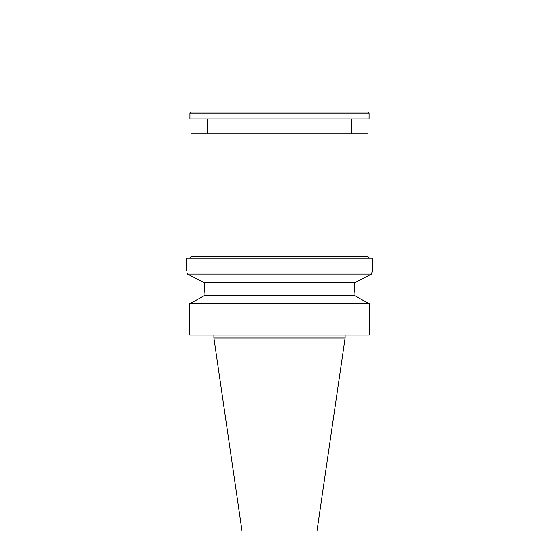 <?xml version="1.0" encoding="UTF-8"?>
<svg xmlns="http://www.w3.org/2000/svg" width="559" height="559" viewBox="0 0 559 559"><rect width="100%" height="100%" fill="white"/><g stroke="black" fill="none" stroke-linecap="round" stroke-linejoin="round"><path stroke-width="0.84" d="M345.12 337.957L213.88 337.957L242.04 531.05L316.96 531.05L345.12 337.957L345.12 335.009M202.875 296.438L204.957 295.292L204.957 293.817L204.957 295.292L189.585 303.81L189.585 335.009L369.415 335.009L369.415 303.81L354.043 295.292L354.05 293.035M189.585 335.009L189.585 303.81L191.555 302.712M204.957 293.817L204.119 282.609L187.447 274.085C186.203 268.718 186.203 268.718 187.447 274.085L371.553 274.085L354.881 282.609L204.147 282.812M204.79 288.814L204.887 290.589M354.245 288.367L354.483 285.712M356.125 296.438L367.438 302.712M204.957 295.292L354.043 295.292M354.881 282.609L354.043 293.817M369.415 303.81L189.585 303.81M204.119 282.609L187.447 274.085L187.321 273.512M186.615 270.521L186.496 258.244L372.504 258.244L372.294 270.891M371.553 274.085L372.504 270.053M371.763 273.127L371.574 274.001M189.452 258.244L190.926 256.763L368.074 256.763L369.548 258.244M368.074 256.763L368.074 133.943L190.926 133.943L190.926 256.763M369.108 113.128L189.892 113.128L190.926 112.093L368.074 112.093L369.108 113.128L369.108 118.885L189.892 118.885L189.892 113.128M368.074 112.093L368.074 27.95L190.926 27.95L190.926 112.093M213.88 337.957L213.88 335.009M207.165 133.943L207.165 118.885M351.835 133.943L351.835 118.885"/></g></svg>
